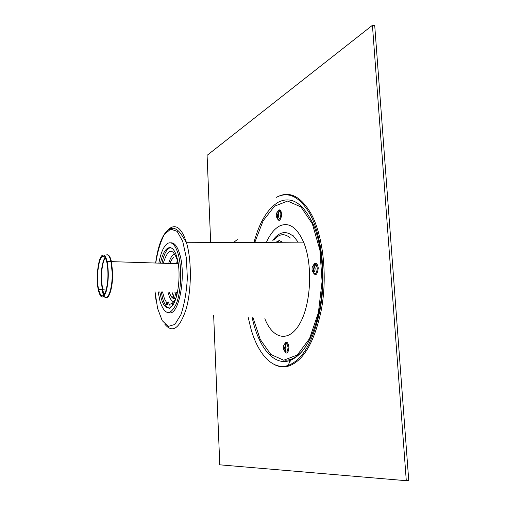 <?xml version="1.0" encoding="UTF-8"?>
<svg xmlns="http://www.w3.org/2000/svg" width="506" height="506" viewBox="0 0 506 506"><rect width="100%" height="100%" fill="white"/><g stroke="black" fill="none" stroke-linecap="round" stroke-linejoin="round"><path stroke-width="0.76" d="M102.237 255.385C104.192 254.183 105.817 256.219 107.114 261.494C108.954 271.886 108.626 281.975 106.121 291.747C103.199 299.236 100.618 298.73 98.373 290.223C95.754 278.958 98.044 257.864 102.237 255.385M102.263 256.567C104.103 255.448 105.627 257.371 106.848 262.336C108.588 272.12 108.278 281.621 105.918 290.83C103.167 297.901 100.732 297.427 98.613 289.407C96.146 278.781 98.309 258.882 102.263 256.567M284.549 344.624C283.575 345.13 283.196 346.465 283.392 348.634L284.132 350.456C285.51 351.082 286.149 349.855 286.042 346.768L285.302 344.928L284.549 344.624M313.404 265.688C312.366 266.339 311.917 267.737 312.063 269.894L312.809 271.804C314.352 272.506 315.13 271.21 315.143 267.914L314.403 265.998L313.404 265.688M277.408 212.084C276.497 212.836 276.124 214.221 276.289 216.233L276.877 217.732C278.237 218.212 278.895 216.897 278.85 213.779L278.262 212.273L277.408 212.084M285.669 345.49L285.308 345.421L284.454 348.381L285.005 349.735L285.726 349.886M278.629 212.893L278.155 212.887L277.326 215.948L277.762 217.055L278.363 217.207M314.814 266.662L314.207 266.548L313.214 269.654L313.764 271.071L314.662 271.21M274.081 364.402C279.046 367.103 284.195 367.565 289.527 365.775C303.885 360.082 314.409 341.809 321.101 310.937C327.951 276.396 323.062 234.133 310.437 212.596C300.596 196.429 289.868 191.034 278.262 196.41M248.161 317.211L250.951 328.881C258.212 354.542 272.905 370.715 288.344 365.376C302.771 359.779 313.309 341.417 319.969 310.286C326.642 276.017 321.772 234.278 309.311 212.937C299.084 196.214 288.003 191.066 276.061 197.498M281.734 241.419L279.698 242.254M279.559 240.578L277.446 242.153M210.667 242.602L207.087 155.348L372.435 25.3L406.293 480.7L219.787 464.824L213.652 315.314M406.293 480.7L408.747 480.523L374.731 25.642L372.435 25.3M174.678 301.557L174.469 300.684L175.259 300.159M177.125 293.992L175.493 299.539M166.847 305.004L166.619 302.62C168.27 301.873 169.042 301.829 168.941 302.487L167.543 303.549L166.847 305.004M174.469 300.684L172.331 303.391L172.331 305.573M173.786 301.747C172.103 301.393 170.63 299.697 169.371 296.655L167.96 292.032M168.662 263.449C170.332 257.655 172.438 254.505 174.981 253.993M170.269 307.869L169.738 304.448L173.191 302.518M169.738 304.448L167.543 303.549M166.619 302.62L164.418 298.685L162.546 291.93M163.255 263.278C168.188 247.763 173.077 247.307 177.922 261.906M160.503 263.19C163.742 245.916 172.691 241.741 176.866 257.269C181.812 273.234 177.821 303.632 170.497 307.3L169.693 308.521L168.833 307.964L170.212 307.977M176.233 296.807L174.867 292.158M177.144 293.916L176.55 292.19M177.245 263.715L177.941 261.981M158.865 263.139C160.769 252.741 163.659 246.182 167.543 243.456C171.781 241.229 175.335 244.777 178.207 254.101C182.211 267.908 181.237 291.741 176.202 304.03C170.187 316.022 164.823 315.238 160.092 301.671L158.157 291.848M168.833 307.964C165.715 308.186 163.172 305.01 161.199 298.42L159.795 291.88M169.232 307.964C166.55 307.351 164.361 304.176 162.654 298.445L161.243 291.905M161.945 263.234C163.976 253.885 166.835 248.667 170.535 247.586M170.781 242.855C174.368 242.494 177.347 246.258 179.725 254.151C186.537 275.814 178.757 316.484 169.042 312.664M174.412 298.091L173.564 294.834M175.664 298.255C173.084 299.463 170.965 297.395 169.295 292.057M169.997 263.487C171.104 260.343 172.401 258.332 173.9 257.465M264.834 318.717C272.898 339.355 289.046 343.1 300.039 323.182C311.158 303.568 312.917 264.24 303.594 242.134C296.908 227.289 288.983 221.875 279.805 225.897C274.587 228.585 270.122 234.057 266.422 242.323M298.167 242.159L293.063 235.562M237.257 239.591L233.614 242.488M177.385 259.761L176.607 263.696M175.898 292.177L176.474 296.105M102.212 289.698L103.838 295.099M106.133 297.547C109.555 298.717 113.034 285.713 112.636 272.57L111.459 261.659C110.346 256.94 108.923 254.657 107.196 254.815M105.918 255.182C107.923 253.961 109.6 256.023 110.941 261.381L112.18 272.557C112.693 288.401 107.658 302.386 104.008 296.155M103.559 295.39L101.776 289.666M104.242 294.587L102.629 289.976L101.497 279.451C101.459 269.553 102.68 262.298 105.159 257.68M104.995 257.427C102.414 261.912 101.137 269.249 101.168 279.445L102.244 289.704L104.059 294.834M285.302 344.928L286.877 343.618C286.668 342.239 285.858 342.587 284.442 344.656L285.763 343.176L286.877 343.618L288.072 347.274C287.56 352.397 286.32 353.397 284.353 350.272M284.214 350.392C286.63 354.845 288.211 353.77 288.958 347.173C287.8 341.48 286.213 340.69 284.189 344.807M252.962 317.477L260.217 339.399L270.83 354.472L283.727 360.228L297.307 354.991L309.564 338.552L318.382 312.727L322.075 281.45L319.906 250.04L312.354 223.854L300.918 206.897L287.604 201.059L274.448 206.233L263.107 220.812L254.796 242.38M312.765 271.76C315.459 276.592 317.294 275.315 318.268 267.921C317.041 262.26 315.27 261.621 312.955 265.998M292.74 235.859C285.738 230.369 279.084 231.856 272.778 240.312M276.959 217.669C278.768 221.913 280.337 221.135 281.659 215.322C281.165 209.339 279.723 208.27 277.345 212.122M313.309 265.726L314.669 264.221L316.142 264.67L317.294 268.104C316.636 273.822 315.2 275.011 312.974 271.678M278.262 212.273L279.862 211.053C279.869 209.636 279.103 209.958 277.573 212.02L278.604 210.781L279.862 211.053C282.696 214.146 278.629 223.601 277.092 217.567M284.884 348.179L285.188 344.826M285.858 343.163L286.137 342.771M285.27 350.557L284.922 348.678M285.46 345.13L285.042 348.014L285.529 350.247M286.409 344.004L285.789 344.523M284.967 360.221C291.064 360.329 296.978 357.154 302.708 350.683M313.796 266.864L314.099 265.751M314.89 264.164L315.251 263.727M313.897 272.07L313.688 271.127M277.952 217.763L277.788 216.397M278.401 212.824L277.92 215.935L278.192 217.485M314.473 266.08L313.796 269.641L314.289 271.766M315.662 265.03L314.631 265.814M289.653 361.354L291.102 360.898M252.159 317.433C258.149 346.578 273.544 366.376 289.938 360.493C303.549 355.06 313.473 337.73 319.703 308.502C325.048 280.014 322.379 246.232 313.416 224.784C303.29 203.172 291.582 195.645 278.275 202.198C267.529 208.769 259.433 222.166 253.993 242.387M279.28 240.514L277.326 242.153M174.165 298.648L171.983 292.107M155.045 291.791L157.587 308.394L162.179 320.614L168.226 326.408L174.836 324.466L180.927 314.643C184.374 304.448 186.512 292.285 187.34 278.173L186.385 257.984L182.742 241.438L177.144 231.343L170.636 229.091L164.311 234.588C160.51 241.748 157.657 251.229 155.753 263.044M164.817 324.169C172.552 333.644 179.668 328.571 186.176 308.951C191.622 289.742 191.742 260.204 186.493 242.728C182.103 229.193 176.79 224.234 170.56 227.845L168.77 229.294M107.114 261.494L178.232 263.746M106.152 290.046L98.613 289.407M313.284 265.745C315.194 263.392 316.149 263.031 316.142 264.67L314.403 265.998M285.466 345.143L285.125 348.811L284.454 348.381M286.541 343.34L285.618 344.662M278.502 212.621L277.984 216.593L277.326 215.948M279.654 210.863L278.831 211.843M314.435 266.036L313.846 270.16L313.214 269.654M315.731 264.328L314.473 265.941M285.005 349.735L284.132 350.456M313.764 271.071L312.809 271.804M277.762 217.055L276.877 217.732M309.311 212.937L310.437 212.596M288.344 365.376L289.938 360.493C303.568 354.902 313.492 337.572 319.703 308.502L319.969 310.286M290.362 238.003C284.385 232.975 278.895 233.747 273.904 240.312M281.614 241.356L279.261 242.254M276.497 241.906L276.238 242.241M279.255 240.508L275.985 242.273M167.391 304.587L166.638 304.574M170.541 307.268L170.041 307.262M178.207 254.101L179.725 254.151M172.438 297.901L172.438 296.858M154.944 291.785L156.057 300.634M303.594 242.134L186.493 242.728C180.534 233.013 179.048 230.274 174.001 228.301C164.614 227.308 158.169 243.443 155.633 263.038"/></g></svg>
